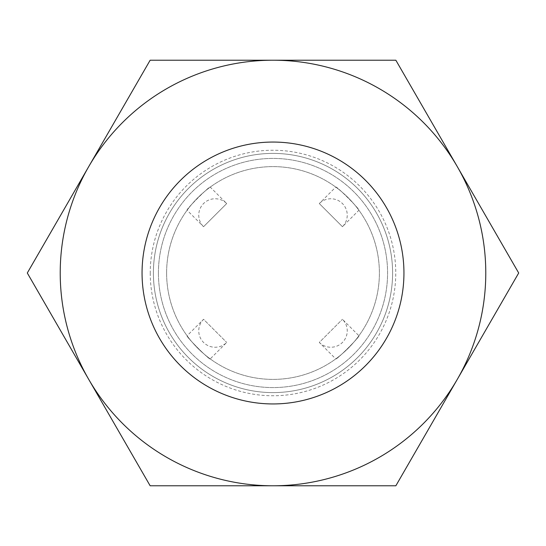 <?xml version="1.0" encoding="UTF-8"?>
<svg xmlns="http://www.w3.org/2000/svg" width="546" height="546" viewBox="0 0 546 546"><rect width="100%" height="100%" fill="white"/><g stroke="black" fill="none" stroke-linecap="round" stroke-linejoin="round"><path stroke-width="0.41" stroke-dasharray="2.73 2.05" d="M142.056 273A130.944 130.944 0 0 0 273 403.944A130.944 130.944 0 0 0 403.944 273A130.944 130.944 0 0 0 273 142.056A130.944 130.944 0 0 0 142.056 273A130.944 130.944 0 0 0 273 403.944A130.944 130.944 0 0 0 403.944 273A130.944 130.944 0 0 0 273 142.056A130.944 130.944 0 0 0 142.056 273A130.944 130.944 0 0 0 273 403.944A130.944 130.944 0 0 0 403.944 273A130.944 130.944 0 0 0 273 142.056A130.944 130.944 0 0 0 142.056 273A130.944 130.944 0 0 0 273 403.944A130.944 130.944 0 0 0 403.944 273A130.944 130.944 0 0 0 273 142.056A130.944 130.944 0 0 0 142.056 273A130.944 130.944 0 0 0 273 403.944A130.944 130.944 0 0 0 403.944 273A130.944 130.944 0 0 0 273 142.056A130.944 130.944 0 0 0 142.056 273A130.944 130.944 0 0 0 273 403.944A130.944 130.944 0 0 0 403.944 273A130.944 130.944 0 0 0 273 142.056A130.944 130.944 0 0 0 142.056 273M158.422 273A114.578 114.578 0 0 0 273 387.578A114.578 114.578 0 0 0 387.578 273A114.578 114.578 0 0 0 273 158.422A114.578 114.578 0 0 0 158.422 273A114.578 114.578 0 0 0 273 387.578A114.578 114.578 0 0 0 387.578 273A114.578 114.578 0 0 0 273 158.422A114.578 114.578 0 0 0 158.422 273M166.612 273A106.388 106.388 0 0 0 273 379.388A106.388 106.388 0 0 0 379.388 273A106.388 106.388 0 0 0 273 166.612A106.388 106.388 0 0 0 166.612 273A106.388 106.388 0 0 0 273 379.388A106.388 106.388 0 0 0 379.388 273A106.388 106.388 0 0 0 273 166.612A106.388 106.388 0 0 0 166.612 273A106.388 106.388 0 0 0 273 379.388A106.388 106.388 0 0 0 379.388 273A106.388 106.388 0 0 0 273 166.612A106.388 106.388 0 0 0 166.612 273A106.388 106.388 0 0 0 273 379.388A106.388 106.388 0 0 0 379.388 273A106.388 106.388 0 0 0 273 166.612A106.388 106.388 0 0 0 166.612 273A106.388 106.388 0 0 0 273 379.388A106.388 106.388 0 0 0 379.388 273A106.388 106.388 0 0 0 273 166.612A106.388 106.388 0 0 0 166.612 273M358.906 335.763C360.592 336.022 336.022 360.592 335.763 358.906C336.022 360.592 360.592 336.022 358.906 335.763L342.444 319.294A16.366 16.366 0 0 1 342.444 342.444A16.366 16.366 0 0 1 319.294 342.444L342.444 319.294L319.294 342.444L335.763 358.906M210.237 358.906C209.978 360.592 185.408 336.022 187.094 335.763C185.408 336.022 209.978 360.592 210.237 358.906L226.706 342.444A16.366 16.366 0 0 1 203.556 342.444A16.366 16.366 0 0 1 203.556 319.294L226.706 342.444L203.556 319.294L187.094 335.763M150.239 273A122.761 122.761 0 0 0 273 395.761A122.761 122.761 0 0 0 395.761 273A122.761 122.761 0 0 0 273 150.239A122.761 122.761 0 0 0 150.239 273M342.444 226.706L319.294 203.556A16.366 16.366 0 0 1 342.444 203.556A16.366 16.366 0 0 1 342.444 226.706L358.906 210.237C360.592 209.978 336.022 185.408 335.763 187.094L319.294 203.556L342.444 226.706M226.706 203.556L203.556 226.706A16.366 16.366 0 0 1 203.556 203.556A16.366 16.366 0 0 1 226.706 203.556L210.237 187.094C209.978 185.408 185.408 209.978 187.094 210.237L203.556 226.706L226.706 203.556M187.094 210.237C185.408 209.978 209.978 185.408 210.237 187.094M335.763 187.094C336.022 185.408 360.592 209.978 358.906 210.237M153.399 273A119.601 119.601 0 0 0 273 392.601A119.601 119.601 0 0 0 392.601 273A119.601 119.601 0 0 0 273 153.399A119.601 119.601 0 0 0 153.399 273A119.601 119.601 0 0 0 273 392.601A119.601 119.601 0 0 0 392.601 273A119.601 119.601 0 0 0 273 153.399A119.601 119.601 0 0 0 153.399 273A119.601 119.601 0 0 0 273 392.601A119.601 119.601 0 0 0 392.601 273A119.601 119.601 0 0 0 273 153.399A119.601 119.601 0 0 0 153.399 273A119.601 119.601 0 0 0 273 392.601A119.601 119.601 0 0 0 392.601 273A119.601 119.601 0 0 0 273 153.399A119.601 119.601 0 0 0 153.399 273M485.783 273A212.783 212.783 0 0 0 457.275 166.612L518.7 273L395.85 485.783L273 485.783A212.783 212.783 0 0 0 457.275 166.612A212.783 212.783 0 0 0 60.217 273A212.783 212.783 0 0 0 273 485.783L150.15 485.783L27.3 273L150.15 60.217L395.85 60.217L457.275 166.612A212.783 212.783 0 0 0 60.217 273A212.783 212.783 0 0 0 457.275 379.388L395.85 485.783L150.15 485.783L27.3 273L88.725 166.612L27.3 273L88.725 379.388A212.783 212.783 0 0 0 273 485.783L395.85 485.783L457.275 379.388A212.783 212.783 0 0 0 457.275 166.612L395.85 60.217L457.275 166.612A212.783 212.783 0 0 0 273 60.217L395.85 60.217L273 60.217A212.783 212.783 0 0 0 88.725 379.388L150.15 485.783L273 485.783A212.783 212.783 0 0 0 485.783 273M88.725 166.612L150.15 60.217L273 60.217L150.15 60.217L88.725 166.612M518.7 273L457.275 379.388L518.7 273"/><path stroke-width="0.82" d="M142.056 273A130.944 130.944 0 0 0 273 403.944A130.944 130.944 0 0 0 403.944 273A130.944 130.944 0 0 0 273 142.056A130.944 130.944 0 0 0 142.056 273A130.944 130.944 0 0 0 273 403.944A130.944 130.944 0 0 0 403.944 273A130.944 130.944 0 0 0 273 142.056A130.944 130.944 0 0 0 142.056 273M518.7 273L395.85 60.217L273 60.217A212.783 212.783 0 0 0 88.725 379.388A212.783 212.783 0 0 0 273 485.783L395.85 485.783L457.275 379.388A212.783 212.783 0 0 0 273 60.217L150.15 60.217L27.3 273L150.15 485.783L273 485.783A212.783 212.783 0 0 0 457.275 379.388L518.7 273"/></g></svg>

